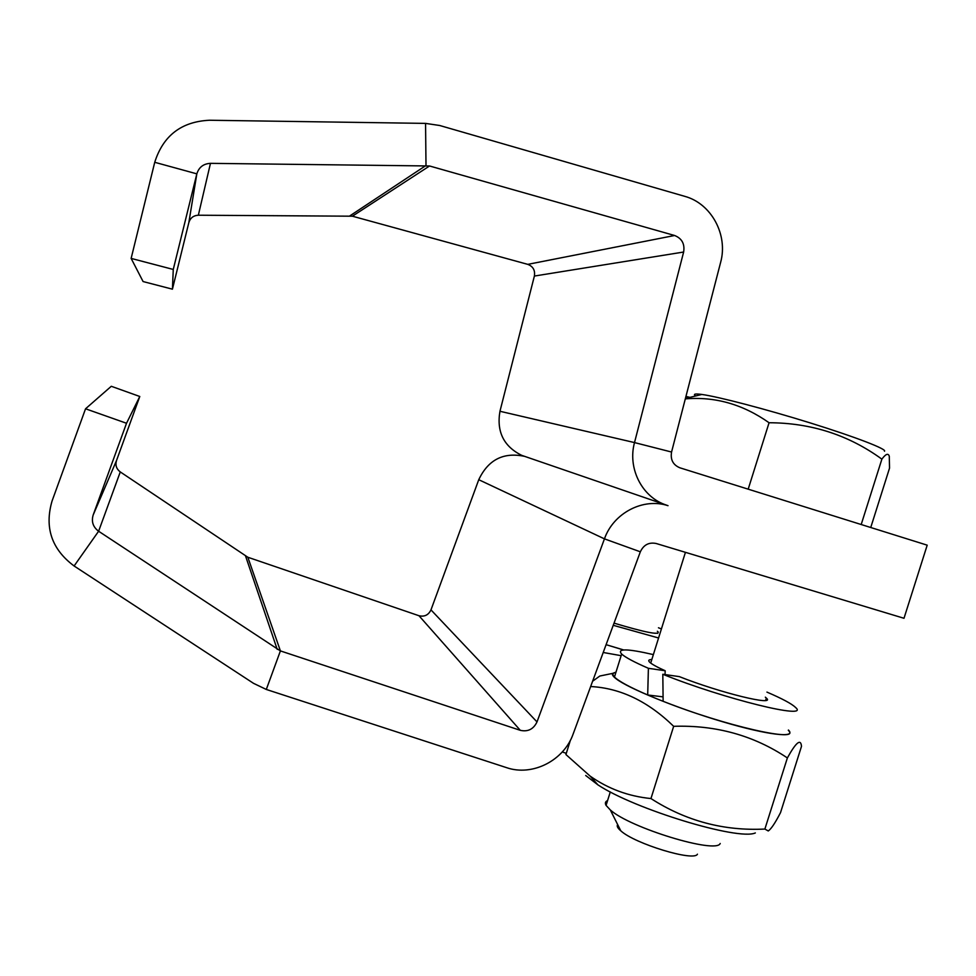 <?xml version="1.0" encoding="UTF-8"?>
<svg xmlns="http://www.w3.org/2000/svg" width="976" height="976" viewBox="0 0 976 976"><rect width="100%" height="100%" fill="white"/><g stroke="black" fill="none" stroke-linecap="round" stroke-linejoin="round"><path stroke-width="1.46" d="M623.469 649.955L606.096 644.672L623.627 649.943M614.038 623.127C644.685 632.302 659.398 635.242 658.178 631.948L657.348 631.277M613.233 625.299L658.568 637.987M661.399 628.959L658.458 627.763M621.139 655.677L603.217 652.48M903.996 618.284L656.177 543.498C648.918 542.046 643.648 544.815 640.341 551.806L573.168 733.952C563.957 760.536 532.396 776.64 506.556 767.648L266.302 689.459L253.504 683.322L74.103 565.982C51.691 549.268 44.347 527.626 52.045 501.054L85.546 408.785L111.288 386.289L139.788 396.488L116.498 460.574C115.144 465.186 116.412 468.968 120.28 471.933L247.843 557.247L418.985 615.734C424.487 617.003 428.476 615.051 430.977 609.878L478.752 479.704C488.207 459.733 503.445 451.949 524.478 456.329L521.721 455.353C503.701 446.386 496.455 431.697 499.956 411.274L534.384 276.049C535.275 270.315 533.067 266.411 527.772 264.362L352.397 216.196L198.348 215.22C193.468 215.501 190.296 217.953 188.844 222.577L172.423 289.177L143.082 281.552L131.138 258.408L154.733 162.297C163.175 135.603 181.438 121.585 209.523 120.243L425.56 123.391L439.725 125.501L684.688 196.322C711.382 203.459 728.316 234.948 720.605 262.446L671.561 452.034C670.28 459.672 673.05 464.93 679.869 467.797L927.2 545.169L903.996 618.284M566.3 753.35L562.298 751.935M172.423 289.177L173.264 269.449L196.835 173.85C198.921 167.213 203.472 163.724 210.462 163.346L429.538 165.981L674.599 235.497C681.919 238.412 684.932 243.927 683.639 252.028L634.51 442.579C627.629 467.626 641.208 495.588 664.205 504.324L668.011 505.678C643.294 497.492 613.453 512.949 604.449 538.862L537.007 721.923C533.506 729.206 527.943 732.012 520.293 730.329L280.405 650.907L98.613 531.237C93.049 527.052 91.232 521.648 93.159 515.047L126.514 423.267L85.546 408.785M748.189 489.171L769.064 422.742C743.017 404.345 715.103 396.39 685.298 398.891M685.945 396.427L689.959 397.366M870.738 527.516L889.539 468.114L889.282 456.219C888.209 452.962 885.732 453.938 881.877 459.147C848.693 435.003 811.08 422.864 769.064 422.742M861.198 524.527L881.877 459.147M884.488 451.254C887.208 449.241 855.659 437.041 810.751 423.084C765.916 409.127 718.202 396.683 701.829 394.45C694.961 393.523 692.899 394.023 695.644 395.975M788.425 730.024C797.026 738.478 767.917 735.221 722.203 721.618C676.6 708.112 627.958 688.214 616.002 678.686C612.928 676.283 611.806 674.526 612.647 673.391L615.99 672.11M766.941 692.106C782.349 698.731 791.89 703.855 795.55 707.466C810.775 720.203 723.96 698.938 662.814 674.27L663.131 701.305C724.546 725.766 802.089 743.248 788.315 730.353M615.905 672.403C612.55 672.952 612.062 674.489 614.465 677.002C618.699 681.236 629.776 687.238 647.698 694.985L663.046 696.864M592.615 681.224L599.825 676.026L607.462 674.453M570.399 740.235L565.921 754.546L590.151 776.127C608.316 788.864 628.581 796.343 650.955 798.551C685.713 820.926 723.68 831.088 764.879 829.051L768.271 830.966C771.174 828.99 775.261 822.866 780.532 812.593L801.491 746.347C800.771 738.381 796.062 742.248 787.376 757.937C753.85 735.477 715.945 724.936 673.66 726.315C648.003 701.329 620.333 688.068 590.651 686.531M653.359 654.603C627.263 648.576 616.686 648.381 621.651 654.042C625.311 657.373 634.229 662.131 648.393 668.304L647.698 694.985M662.814 674.27L679.308 676.612C720.361 692.911 776.359 706.514 766.343 698.072L765.343 697.181M651.809 659.532C648.613 659.593 647.918 660.496 649.735 662.253C651.907 664.266 657.068 667.108 665.193 670.756L665.022 674.575M665.193 670.756L648.393 668.304M650.955 798.551L673.66 726.315M764.879 829.051L787.376 757.937M755.339 832.943C738.295 840.824 634.4 809.128 597.946 784.887L585.698 775.493M126.514 423.267L139.788 396.488M173.264 269.449L131.138 258.408M720.215 843.471C716.36 854.207 629.849 827.831 610.305 809.934L606.072 805.395C604.803 803.15 605.303 801.54 607.584 800.564M697.437 854.183C694.082 861.832 634.693 843.74 620.785 830.808C617.576 828.063 616.539 825.989 617.674 824.598M478.752 479.704L604.449 538.862L640.341 551.806M499.956 411.274L634.51 442.579L671.561 452.034M430.977 609.878L537.007 721.923M683.639 252.028L534.384 276.049M247.843 557.247L280.405 650.907L266.302 689.459M418.985 615.734L520.293 730.329M674.599 235.497L527.772 264.362M429.538 165.981L352.397 216.196M349.884 215.855L426 165.469L425.56 123.391M120.28 471.933L98.613 531.237L74.103 565.982M245.586 556.125L277.208 649.357M210.462 163.346L198.348 215.22M188.844 222.577L196.835 173.85L154.733 162.297M116.498 460.574L93.159 515.047M657.739 633.351L658.178 631.948M664.205 504.324L521.721 455.353M701.829 394.45L685.408 398.476M685.433 552.331L650.711 663.07M612.647 673.391L599.825 676.026M614.465 677.002L621.651 654.042M765.599 700.426L766.343 698.072M597.946 784.887L590.151 776.127M610.305 791.902L606.072 805.395M620.785 830.808L610.305 809.934"/></g></svg>
